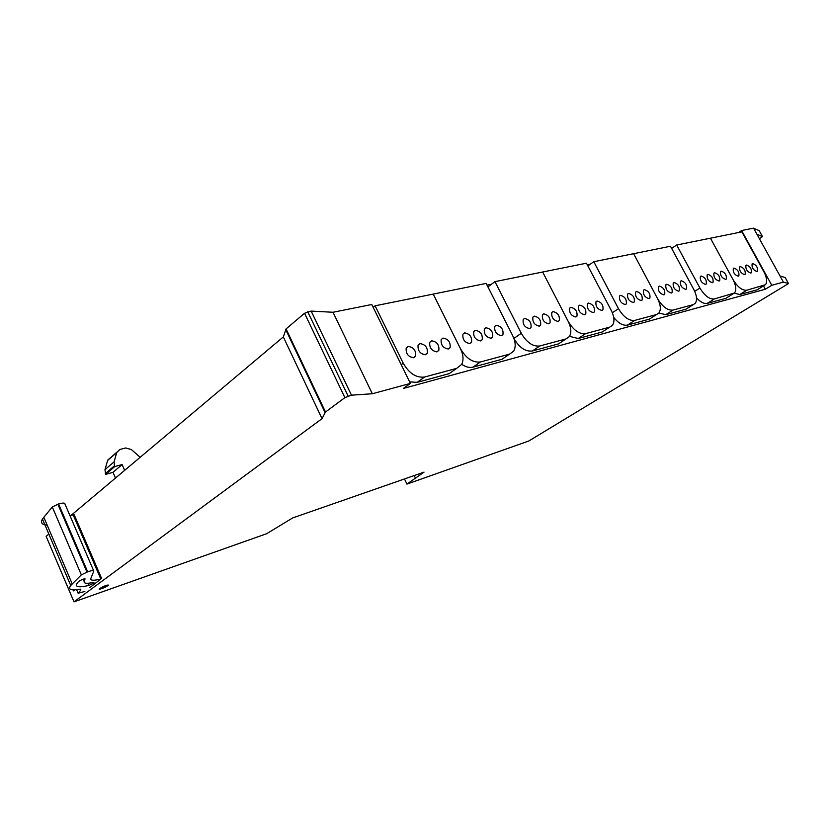 <?xml version="1.0" encoding="UTF-8"?>
<svg xmlns="http://www.w3.org/2000/svg" width="830" height="830" viewBox="0 0 830 830"><rect width="100%" height="100%" fill="white"/><g stroke="black" fill="none" stroke-linecap="round" stroke-linejoin="round"><path stroke-width="1.25" d="M99.6 588.563L99.102 589.01C100.399 589.383 103.387 588.242 108.066 585.596L108.574 585.129C107.267 584.766 104.279 585.907 99.6 588.563M74.897 589.808L73.476 590.877L73.04 589.84M738.596 232.525L741.615 230.532L771.786 285.281L765.322 289.234L403.307 388.471L410.383 383.419L371.778 304.506L332.996 312.267L372.338 393.752L410.383 383.419M763.507 285.925L765.322 289.234M487.034 285.147L491.453 284.254M587.287 264.77L590.338 264.148M671.263 247.703L673.317 247.288M286.06 328.919L325.495 412.022L322.019 418.662L283.32 336.918L286.06 328.919L304.548 313.273L311.146 311.084L351.474 395.173L372.338 393.752M311.146 311.084L332.996 312.267M325.495 412.022L344.896 397.622L351.474 395.173M322.019 418.662L73.995 601.854L46.148 536.367L48.846 534.095M71.172 515.316L283.32 336.918M404.469 478.952L406.949 484.098L424.026 472.135L292.689 517.93L266.627 533.721L73.995 601.854M788.5 283.559L783.406 282.127L780.013 275.975L785.17 277.542L788.5 283.559L528.866 440.969L406.949 484.098M780.013 275.975L753.557 228.146L759.232 230.709L762.521 236.643L759.377 238.677M783.406 282.127L771.786 285.281M753.557 228.146L741.615 230.532M756.908 234.205L762.521 236.643M124.666 470.33L122.124 464.561L114.789 466.564L114.447 465.796L114.084 461.833L116.708 452.558L119.821 449.497L125.693 447.951L131.379 449.559L140.177 457.289M110.732 457.392L107.62 460.443L104.974 469.666L105.659 474.366L112.973 472.343L122.124 464.561M112.973 472.343L115.484 478.059M105.659 474.366L114.789 466.564M89.858 587.619L100.803 579.029C93.51 580.803 90.2 580.595 90.864 578.406L93.8 571.102C93.987 570.179 91.954 570.407 87.669 571.808L81.33 574.858L70.726 585.472C67.863 589.435 70.664 590.701 79.13 589.269L80.883 589.974L78.124 593.232L84.878 591.448M101.758 578.79L74.223 514.828L69.886 515.471M84.172 581.197L85.065 578.873C83.664 578.79 81.558 579.62 78.746 581.374L77.315 582.951C74.524 587.007 78.352 587.848 88.82 585.451L92.929 583.604L93.956 582.318C86.735 583.905 83.467 583.532 84.172 581.197L83.28 579.101M78.124 593.232L76.588 589.653M93.593 570.615L64.927 503.935C65.01 502.783 62.893 502.793 58.567 503.976L52.29 506.974L42.434 519.02C40.338 522.713 41.915 524.747 47.175 525.11M710.439 238.2L741.885 231.861L763.911 271.825C766.951 277.76 767.46 282.065 765.416 284.752L746.761 290.22C742.176 290.593 737.611 287.076 733.056 279.648L710.439 238.2L733.056 279.648C736.127 285.686 736.604 290.137 734.477 292.99L714.319 298.956C709.411 299.391 704.608 295.75 699.908 288.041L676.668 245.006L710.439 238.2M734.28 293.187L739.779 294.536L757.053 289.836L764.139 285.53M752.634 263.577L752.105 263.888C751.658 267.644 753.298 270.186 757.002 271.524L757.5 271.223C757.966 267.488 756.348 264.936 752.634 263.577M746.471 265.06L745.931 265.372C745.475 269.169 747.114 271.732 750.86 273.06L751.378 272.759C751.856 268.982 750.216 266.42 746.471 265.06M740.215 266.565L739.665 266.887C739.198 270.725 740.858 273.298 744.635 274.626L745.164 274.315C745.651 270.497 744.002 267.914 740.215 266.565M733.876 268.09L733.305 268.432C732.828 272.292 734.498 274.886 738.316 276.214L738.866 275.892C739.354 272.033 737.694 269.439 733.876 268.09M633.622 253.69L670.484 246.251L693.839 289.587C696.93 295.75 697.366 300.367 695.146 303.448L693.185 304.651L672.974 310.098C667.631 310.607 662.516 306.83 657.63 298.759L633.622 253.69L657.63 298.759C660.732 305.004 661.147 309.777 658.864 313.066L656.561 314.518L634.711 320.411C628.943 320.992 623.538 317.081 618.485 308.677L593.782 261.72L633.622 253.69M658.927 312.993L665.774 314.684L686.037 309.165L693.289 304.62M681.223 280.758L680.507 281.204C679.967 285.375 681.741 288.103 685.85 289.38L686.545 288.954C687.105 284.804 685.331 282.076 681.223 280.758M673.991 282.501L673.255 282.957C672.715 287.17 674.51 289.909 678.66 291.185L679.365 290.749C679.946 286.547 678.152 283.798 673.991 282.501M666.666 284.265L665.899 284.742C665.349 288.996 667.164 291.755 671.346 293.021L672.082 292.565C672.663 288.321 670.858 285.562 666.666 284.265M659.217 286.06L658.429 286.547C657.868 290.842 659.694 293.623 663.927 294.878L664.685 294.411C665.276 290.127 663.45 287.346 659.217 286.06M542.644 272.022L586.457 263.193L611.285 310.503C614.387 316.821 614.771 321.76 612.436 325.319L609.656 327.165L585.596 333.639C579.267 334.334 573.468 330.257 568.208 321.418L542.644 272.022L568.208 321.418C571.279 327.757 571.642 332.83 569.307 336.638L565.987 338.931L539.791 345.986C532.912 346.774 526.749 342.551 521.282 333.307L494.96 281.64L542.644 272.022M569.505 336.337L578.199 338.515L602.3 331.959L605.06 330.164M597.019 301.02L596.013 301.695C595.401 306.353 597.382 309.268 601.947 310.441L602.912 309.787C603.555 305.15 601.594 302.224 597.019 301.02M588.439 303.085L587.391 303.79C586.789 308.501 588.792 311.426 593.398 312.588L594.404 311.914C595.048 307.214 593.056 304.278 588.439 303.085M579.714 305.181L578.635 305.917C578.022 310.679 580.046 313.626 584.693 314.767L585.741 314.062C586.385 309.32 584.372 306.363 579.714 305.181M570.833 307.318L569.722 308.086C569.121 312.9 571.164 315.867 575.854 316.987L576.933 316.251C577.576 311.458 575.553 308.48 570.833 307.318M433.219 294.09L486.152 283.414L512.618 335.507C515.627 341.794 515.99 346.982 513.718 351.08L509.599 354.12L480.477 361.963C472.872 362.897 466.201 358.477 460.484 348.714L433.219 294.09L460.484 348.714C463.389 354.856 463.783 360.096 461.656 364.422L456.645 368.385L424.659 377.007C416.307 378.075 409.169 373.479 403.214 363.218L375.098 305.803L433.219 294.09M461.729 364.287C465.806 367.047 469.541 368.001 472.965 367.161L502.098 359.234L505.927 356.62M496.247 325.267L494.763 326.377C494.213 331.606 496.465 334.698 501.507 335.652L502.939 334.583C503.54 329.375 501.32 326.273 496.247 325.267M485.882 327.757L484.346 328.929C483.817 334.21 486.09 337.312 491.173 338.246L492.667 337.115C493.259 331.855 490.997 328.732 485.882 327.757M475.331 330.299L473.743 331.533C473.225 336.866 475.528 339.978 480.653 340.881L482.199 339.698C482.78 334.376 480.497 331.243 475.331 330.299M464.582 332.882L462.922 334.189C462.424 339.574 464.769 342.707 469.936 343.568L471.544 342.323C472.114 336.949 469.79 333.805 464.582 332.882M373.168 307.349L375.098 305.803M409.615 381.852L417.117 382.371L449.113 373.656L453.626 370.502M442.961 338.09L441.166 339.543C440.72 345.031 443.127 348.175 448.376 348.984L450.109 347.594C450.628 342.116 448.252 338.951 442.961 338.09M431.59 340.819L429.733 342.354C429.307 347.905 431.745 351.059 437.047 351.827L438.852 350.353C439.34 344.824 436.922 341.649 431.59 340.819M420.001 343.61L418.061 345.239C417.677 350.831 420.156 353.995 425.489 354.732L427.367 353.165C427.824 347.583 425.375 344.398 420.001 343.61M408.184 346.452L406.171 348.175C405.818 353.829 408.329 356.993 413.703 357.689L415.654 356.029C416.079 350.405 413.589 347.21 408.184 346.452M487.916 286.889L494.96 281.64M513.957 338.609C519.393 347.697 525.514 351.827 532.321 351.007L558.569 343.859L561.754 341.742M553.029 311.603L551.836 312.443C551.234 317.351 553.33 320.359 558.102 321.438L559.264 320.639C559.908 315.742 557.833 312.734 553.029 311.603M543.692 313.844L542.457 314.726C541.865 319.695 543.972 322.714 548.806 323.773L550 322.932C550.643 317.983 548.547 314.964 543.692 313.844M534.198 316.137L532.912 317.06C532.321 322.071 534.458 325.111 539.334 326.159L540.579 325.267C541.212 320.266 539.085 317.226 534.198 316.137M524.529 318.461L523.191 319.425C522.61 324.499 524.778 327.549 529.696 328.576L530.982 327.643C531.615 322.59 529.467 319.529 524.529 318.461M587.879 265.89L593.782 261.72M656.561 314.518L649.319 319.156L627.418 325.121L634.711 320.411M613.723 317.423C618.485 323.306 623.05 325.868 627.418 325.121M644.298 289.639L643.468 290.178C642.887 294.557 644.754 297.379 649.06 298.613L649.869 298.105C650.481 293.737 648.624 290.915 644.298 289.639M636.496 291.517L635.635 292.077C635.054 296.507 636.942 299.339 641.289 300.564L642.119 300.035C642.731 295.625 640.864 292.783 636.496 291.517M628.569 293.426L627.677 294.007C627.096 298.478 628.995 301.332 633.383 302.545L634.245 301.995C634.867 297.534 632.979 294.681 628.569 293.426M620.508 295.366L619.595 295.968C619.004 300.491 620.923 303.355 625.353 304.558L626.245 303.988C626.868 299.485 624.959 296.611 620.508 295.366M671.646 248.419L676.668 245.006M696.515 297.846C700.489 302.151 704.068 304.008 707.233 303.396L725.793 298.344L732.963 293.934M721.197 271.14L720.596 271.503C720.108 275.436 721.799 278.071 725.69 279.378L726.271 279.036C726.779 275.114 725.088 272.479 721.197 271.14M714.578 272.738L713.956 273.101C713.458 277.085 715.17 279.731 719.091 281.038L719.693 280.675C720.212 276.722 718.51 274.066 714.578 272.738M707.865 274.346L707.222 274.73C706.714 278.756 708.447 281.412 712.399 282.719L713.012 282.345C713.551 278.351 711.829 275.685 707.865 274.346M701.049 275.985L700.385 276.39C699.877 280.447 701.609 283.123 705.604 284.42L706.237 284.036C706.787 280.001 705.054 277.313 701.049 275.985M307.723 311.758L348.112 396.076M344.896 397.622L304.548 313.273M325.038 412.469L285.644 329.427L325.038 412.469M415.239 477.696L414.212 475.559M116.708 452.558L107.62 460.443M104.974 469.666L114.084 461.833M114.447 465.796L105.327 473.598M100.803 579.029L73.237 515.005M52.29 506.974L81.33 574.858M57.851 504.184L86.953 572.046M72.2 583.843L43.783 517.152M80.406 589.155L80.8 590.068M58.567 503.976L87.669 571.808M92.929 583.604L92.514 582.629M87.876 583.262L88.82 585.451M757.053 289.836L763.974 285.582M739.779 294.536L746.761 290.22M686.037 309.165L693.185 304.651M665.774 314.684L672.974 310.098M602.3 331.959L609.656 327.165M578.199 338.515L585.596 333.639M502.098 359.234L509.599 354.12M472.965 367.161L480.477 361.963M401.212 364.692L403.214 363.218M449.113 373.656L456.645 368.385M417.117 382.371L424.659 377.007M513.884 338.422L521.282 333.307M558.569 343.859L565.987 338.931M532.321 351.007L539.791 345.986M612.343 312.744L618.485 308.677M694.71 291.361L699.908 288.041M725.793 298.344L732.828 293.976M707.233 303.396L714.319 298.956M116.812 452.246L107.724 460.131M42.434 519.02L70.726 585.472M80.531 589.165L80.883 589.974M685.912 289.359L686.545 288.954M678.712 291.174L679.365 290.749M671.397 293L672.082 292.565M663.969 294.868L664.685 294.411M601.947 310.441L602.912 309.787M593.388 312.588L594.404 311.914M584.683 314.767L585.741 314.062M575.833 316.998L576.933 316.251M501.362 335.683L502.939 334.583M491.018 338.277L492.667 337.115M480.466 340.923L482.199 339.698M469.728 343.62L471.544 342.323M448.096 349.036L450.109 347.594M436.725 351.889L438.852 350.353M425.126 354.794L427.367 353.165M413.299 357.761L415.654 356.029M558.061 321.449L559.264 320.639M548.744 323.793L550 322.932M539.261 326.169L540.579 325.267M529.613 328.597L530.982 327.643M651.623 317.703L656.613 314.508M649.101 298.603L649.869 298.105M641.32 300.553L642.119 300.035M633.415 302.535L634.245 301.995M625.384 304.558L626.245 303.988M725.752 279.357L726.271 279.036M719.154 281.017L719.693 280.675M712.462 282.698L713.012 282.345M705.666 284.4L706.237 284.036"/></g></svg>
